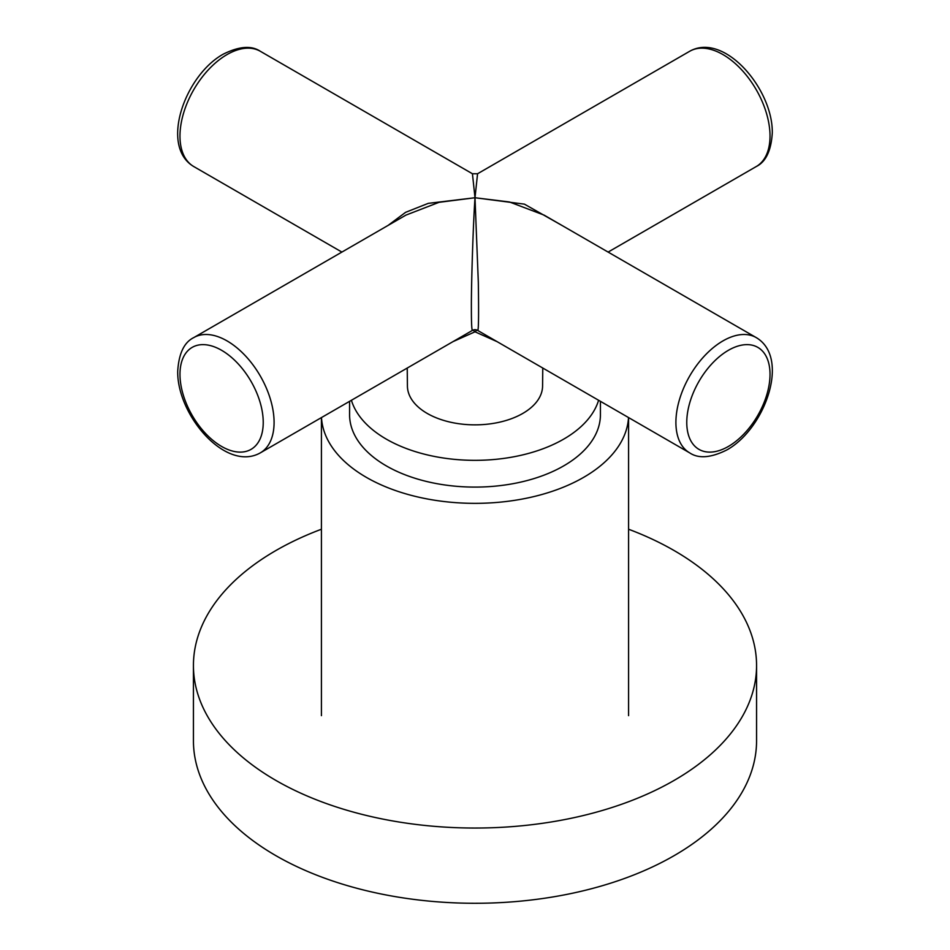<?xml version="1.0" encoding="UTF-8"?>
<svg xmlns="http://www.w3.org/2000/svg" width="950" height="950" viewBox="0 0 950 950"><rect width="100%" height="100%" fill="white"/><g stroke="black" fill="none" stroke-linecap="round" stroke-linejoin="round"><path stroke-width="1.43" d="M628.579 529.233A281.568 162.557 180 0 1 674.096 550.537A281.568 162.557 180 0 1 756.568 665.475A281.568 162.557 180 0 1 582.754 815.67A281.568 162.557 180 0 1 275.904 780.425A281.568 162.557 180 0 1 193.432 665.475A281.568 162.557 180 0 1 321.421 529.233M756.568 665.475L756.568 740.715A281.568 162.557 180 0 1 582.754 890.91A281.568 162.557 180 0 1 275.904 855.665A281.568 162.557 180 0 1 193.432 740.715L193.432 665.475M598.583 400.282A125.424 72.414 180 0 1 460.061 459.824A125.424 72.414 180 0 1 351.417 400.282M600.424 401.339L600.424 414.675A125.424 72.414 180 0 1 460.061 486.578A125.424 72.414 180 0 1 349.576 414.675L349.576 401.339M628.508 417.549A153.579 88.671 180 0 1 456.701 502.716A153.579 88.671 180 0 1 321.492 417.549M496.933 341.584L475 331.811L453.067 341.596M756.248 337.606C790.483 357.806 765.082 428.771 726.809 449.956C710.932 457.876 698.559 458.85 689.688 452.877A66.547 38.428 -60 0 1 679.488 399.546A66.547 38.428 -60 0 1 722.974 340.896A66.547 38.428 -60 0 1 756.248 337.606L544.065 215.104L509.461 201.97L475 197.743L472.435 173.755L260.312 51.276A66.547 38.428 120 0 0 227.026 54.578A66.547 38.428 120 0 0 183.552 113.216A66.547 38.428 120 0 0 193.752 166.547L341.893 252.083M470.452 331.55L472.364 330.41C471.723 329.911 471.39 322.608 471.378 308.512C471.224 284.145 473.207 223.226 475 197.743L439.054 202.314L405.935 215.104L193.752 337.606A66.547 38.428 60 0 1 245.041 355.431A66.547 38.428 60 0 1 274.087 422.406A66.547 38.428 60 0 1 260.312 452.877L470.25 331.669M472.435 173.755L477.565 173.755L475 197.743L478.325 282.387C478.824 315.436 478.586 331.443 477.636 330.41A5.118 5.118 -0 0 0 472.364 330.41A5.118 1.805 58.5 0 1 475 331.811A5.118 1.805 121.5 0 1 477.636 330.41L689.688 452.877M387.992 225.471L405.579 212.337L428.26 203.359L475 197.743L524.424 204.143L562.008 225.471M542.581 385.843A67.581 39.021 180 0 1 542.581 386.08A67.581 39.021 180 0 1 522.785 413.428A67.581 39.021 180 0 1 449.326 421.931A67.581 39.021 180 0 1 407.419 386.08A67.581 39.021 180 0 1 407.419 385.843M179.977 374.336A58.876 33.986 -120 0 0 221.599 446.441A58.876 33.986 -120 0 0 263.233 422.406A58.876 33.986 -120 0 0 221.599 350.301A58.876 33.986 -120 0 0 179.977 374.336M728.401 446.441A58.876 33.986 120 0 0 770.023 374.336A58.876 33.986 120 0 0 728.401 350.301A58.876 33.986 120 0 0 686.767 422.406A58.876 33.986 120 0 0 728.401 446.441M608.107 252.083L756.248 166.547A66.547 38.428 -120 0 0 770.023 136.088A66.547 38.428 -120 0 0 740.976 69.112A66.547 38.428 -120 0 0 689.688 51.276L477.565 173.755M321.421 417.596L321.421 715.635M628.579 417.596L628.579 715.635M407.419 386.08L407.229 368.054M193.752 337.606C184.158 342.297 178.814 353.495 177.721 371.201C176.938 414.948 225.696 472.423 260.312 452.877M193.752 166.547C159.517 146.347 184.917 75.394 223.191 54.197C239.067 46.277 251.441 45.303 260.312 51.276M689.688 51.276C724.304 31.73 773.062 89.205 772.279 132.952C771.186 150.658 765.842 161.856 756.248 166.547M542.581 386.08L542.771 368.054"/></g></svg>
